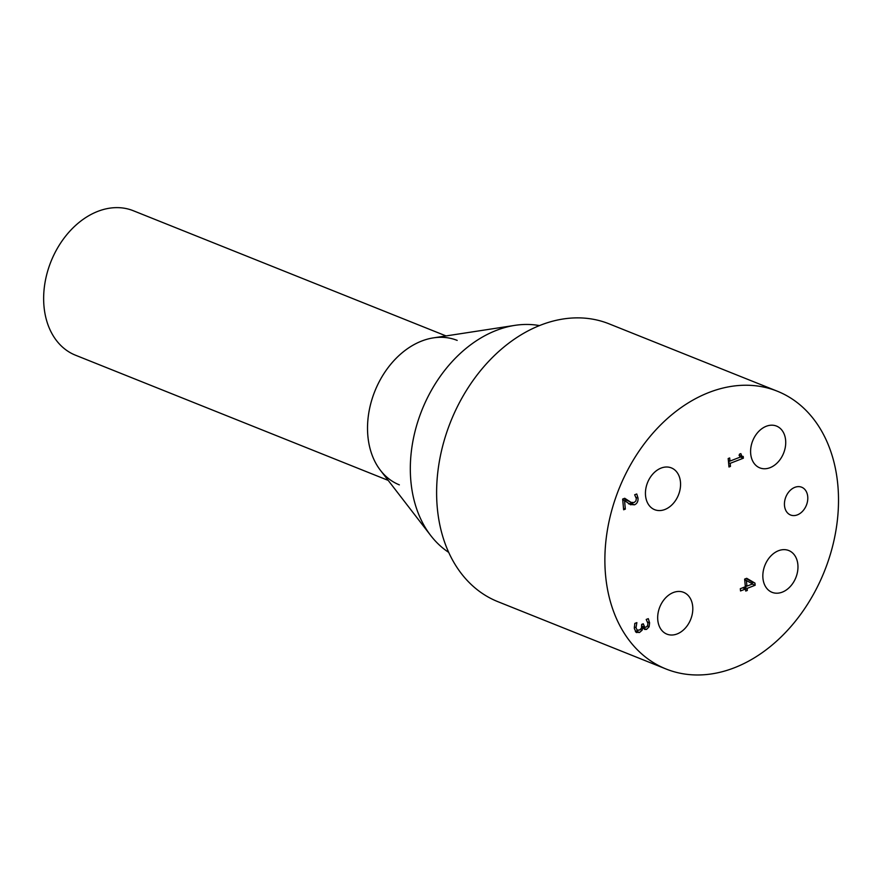 <?xml version="1.0" encoding="UTF-8"?>
<svg xmlns="http://www.w3.org/2000/svg" width="882" height="882" viewBox="0 0 882 882"><rect width="100%" height="100%" fill="white"/><g stroke="black" fill="none" stroke-linecap="round" stroke-linejoin="round"><path stroke-width="1.32" d="M649.108 626.804L646.55 629.406L644.676 629.45L642.846 627.532L642.107 630.233L639.516 632.493L636.076 632.251L634.334 628.502L634.797 623.42L636.87 622.615L636.01 627.708L637.08 630.013L639.439 630.079L641.468 628.216L641.655 624.412L643.276 623.783L644.731 627.201L646.131 627.124L647.642 625.592L647.895 623.309L646.208 619.473L648.281 618.657L649.604 622.835L649.108 626.804L647.366 626.11M636.705 632.581L636.076 632.251M635.404 631.622L638.16 630.354M642.107 630.233L640.42 629.561M642.846 627.532L641.754 627.102M642.989 627.477L641.765 626.992M643.353 628.315L645.073 627.289M630.773 504.813L624.544 500.601L625.338 509.112L623.64 509.774L622.648 499.08L624.721 498.275L631.104 502.409L634.169 502.486L635.922 500.91L636.319 498.562L634.654 494.78L636.738 493.975L638.028 498.065C638.237 501.45 637.058 503.699 634.489 504.802L630.057 504.482M625.338 509.112L623.508 508.385M624.544 500.601L622.714 499.873M628.535 503.865L633.044 502.751M631.104 502.409L623.806 498.639M739.789 457.273L739.491 454.131L740.836 453.613L741.96 456.424L743.206 456.402L743.372 458.199L730.186 463.337L730.472 466.413L728.973 466.997L728.19 458.53L729.69 457.956L729.976 461.099L740.428 457.019L740.307 455.762M730.472 466.413L728.863 465.762M730.186 463.337L728.576 462.686M728.488 461.672L729.965 461.099L728.367 460.459M743.372 458.199L740.428 457.019M746.381 580.312L746.922 586.144L752.633 583.917L744.684 579.639M746.922 586.144L745.224 585.461M745.345 586.762L744.64 579.099L746.701 578.294L754.959 583.112L755.157 585.251L747.131 588.382L747.319 590.444L745.742 591.061L745.555 588.989L740.527 590.951L740.318 588.713L746.911 586.133M747.319 590.444L745.621 589.76M744.309 588.492L744.188 587.214L747.131 588.382M755.157 585.251L752.225 584.082M752.17 583.652L752.015 581.933L746.15 578.515M754.959 583.112L752.015 581.933M745.555 588.989L742.622 587.82M664.918 509.487A22.502 16.648 111.8 0 0 680.243 488.463A22.502 16.648 111.8 0 0 671.367 467.901A22.502 16.648 111.8 0 0 647.553 482.597A22.502 16.648 111.8 0 0 654.631 509.675A22.502 16.648 111.8 0 0 664.918 509.487M770.074 467.669A22.502 16.648 111.8 0 0 785.399 446.656A22.502 16.648 111.8 0 0 776.524 426.083A22.502 16.648 111.8 0 0 752.71 440.791A22.502 16.648 111.8 0 0 759.799 467.868A22.502 16.648 111.8 0 0 770.074 467.669M782.323 592.12A22.502 16.648 111.8 0 0 797.648 571.095A22.502 16.648 111.8 0 0 788.762 550.533A22.502 16.648 111.8 0 0 764.948 565.241A22.502 16.648 111.8 0 0 772.037 592.318A22.502 16.648 111.8 0 0 782.323 592.12M677.167 633.926A22.502 16.648 111.8 0 0 692.48 612.913A22.502 16.648 111.8 0 0 683.605 592.34A22.502 16.648 111.8 0 0 659.791 607.048A22.502 16.648 111.8 0 0 666.88 634.125A22.502 16.648 111.8 0 0 677.167 633.926M797.394 514.868A14.961 11.069 111.8 0 0 807.581 500.888A14.961 11.069 111.8 0 0 801.672 487.217A14.961 11.069 111.8 0 0 785.84 496.985A14.961 11.069 111.8 0 0 790.548 514.989A14.961 11.069 111.8 0 0 797.394 514.868M708.93 392.49A149.62 110.669 -68.2 0 1 777.307 391.2A149.62 110.669 -68.2 0 1 824.438 571.238A149.62 110.669 -68.2 0 1 666.086 669.008A149.62 110.669 -68.2 0 1 607.048 532.265A149.62 110.669 -68.2 0 1 708.93 392.49M448.695 552.375A123.524 91.364 -68.2 0 1 430.758 535.572L380.396 470.271A77.803 57.551 -68.2 0 1 374.839 391.233A77.803 57.551 -68.2 0 1 433.404 337.872L514.912 325.359A123.524 91.364 -68.2 0 1 539.486 325.59M430.758 535.572A123.524 91.364 -68.2 0 1 417.892 421.364A123.524 91.364 -68.2 0 1 496.224 330.441A123.524 91.364 -68.2 0 1 514.912 325.359M666.086 669.008L497.812 601.645A149.62 110.669 -68.2 0 1 438.784 464.902A149.62 110.669 -68.2 0 1 540.666 325.116A149.62 110.669 -68.2 0 1 609.043 323.826L777.307 391.2M446.038 335.932L133.303 210.732A77.803 57.551 111.8 0 0 97.748 211.393A77.803 57.551 111.8 0 0 44.773 284.081A77.803 57.551 111.8 0 0 75.466 355.192L388.201 480.392M457.185 340.397A77.803 57.551 111.8 0 0 421.629 341.069A77.803 57.551 111.8 0 0 368.654 413.746A77.803 57.551 111.8 0 0 399.348 484.857M643.353 624.555L642.339 624.147M636.01 627.708L634.279 627.014M639.516 632.493L636.572 631.325M646.55 629.406L643.606 628.227M649.604 622.835L647.62 622.042M634.489 504.802L631.545 503.622M638.028 498.065L636.043 497.272M628.634 501.086L625.691 499.907M644.731 627.201L641.787 626.022M741.96 456.424L739.017 455.244"/></g></svg>

